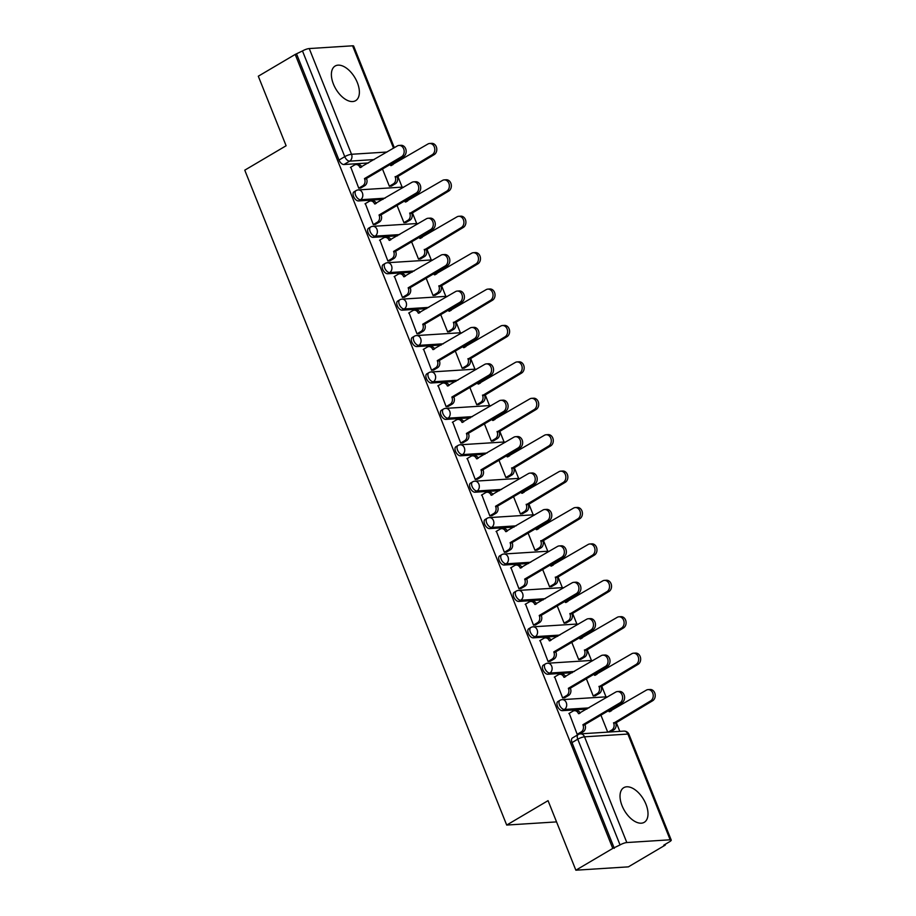 <?xml version="1.0" encoding="UTF-8"?>
<svg xmlns="http://www.w3.org/2000/svg" width="916" height="916" viewBox="0 0 916 916"><rect width="100%" height="100%" fill="white"/><g stroke="black" fill="none" stroke-linecap="round" stroke-linejoin="round"><path stroke-width="1.37" d="M557.89 701.553A5.164 2.84 59.4 0 0 557.443 706.19A5.164 2.84 59.4 0 0 562.378 710.656L564.416 709.453A5.164 2.84 -120.6 0 1 559.493 704.988A5.164 2.84 -120.6 0 1 559.928 700.351L557.89 701.553M543.325 665.142A5.164 2.84 59.4 0 0 542.89 669.779A5.164 2.84 59.4 0 0 547.814 674.256L549.852 673.042A5.164 2.84 -120.6 0 1 544.928 668.577A5.164 2.84 -120.6 0 1 545.364 663.94L543.325 665.142M528.761 628.731A5.164 2.84 59.4 0 0 528.326 633.368A5.164 2.84 59.4 0 0 533.249 637.845L535.299 636.643A5.164 2.84 -120.6 0 1 530.364 632.166A5.164 2.84 -120.6 0 1 530.799 627.529L528.761 628.731M514.197 592.32A5.164 2.84 59.4 0 0 513.761 596.957A5.164 2.84 59.4 0 0 518.696 601.434L520.735 600.232A5.164 2.84 -120.6 0 1 515.8 595.755A5.164 2.84 -120.6 0 1 516.246 591.118L514.197 592.32M499.644 555.92A5.164 2.84 59.4 0 0 499.197 560.558A5.164 2.84 59.4 0 0 504.132 565.023L506.17 563.821A5.164 2.84 -120.6 0 1 501.235 559.344A5.164 2.84 -120.6 0 1 501.682 554.707L499.644 555.92M485.079 519.509A5.164 2.84 59.4 0 0 484.633 524.147A5.164 2.84 59.4 0 0 489.568 528.612L491.606 527.41A5.164 2.84 -120.6 0 1 486.671 522.944A5.164 2.84 -120.6 0 1 487.117 518.307L485.079 519.509M470.515 483.098A5.164 2.84 59.4 0 0 470.08 487.736A5.164 2.84 59.4 0 0 475.003 492.213L477.041 490.999A5.164 2.84 -120.6 0 1 472.118 486.533A5.164 2.84 -120.6 0 1 472.553 481.896L470.515 483.098M455.95 446.687A5.164 2.84 59.4 0 0 455.515 451.325A5.164 2.84 59.4 0 0 460.439 455.802L462.477 454.599A5.164 2.84 -120.6 0 1 457.553 450.122A5.164 2.84 -120.6 0 1 457.989 445.485L455.95 446.687M441.386 410.276A5.164 2.84 59.4 0 0 440.951 414.914A5.164 2.84 59.4 0 0 445.874 419.391L447.924 418.188A5.164 2.84 -120.6 0 1 442.989 413.711A5.164 2.84 -120.6 0 1 443.424 409.074L441.386 410.276M426.822 373.877A5.164 2.84 59.4 0 0 426.387 378.514A5.164 2.84 59.4 0 0 431.322 382.98L433.36 381.777A5.164 2.84 -120.6 0 1 428.425 377.3A5.164 2.84 -120.6 0 1 428.871 372.663L426.822 373.877M412.269 337.466A5.164 2.84 59.4 0 0 411.822 342.103A5.164 2.84 59.4 0 0 416.757 346.569L418.795 345.366A5.164 2.84 -120.6 0 1 413.86 340.901A5.164 2.84 -120.6 0 1 414.307 336.264L412.269 337.466M397.704 301.055A5.164 2.84 59.4 0 0 397.258 305.692A5.164 2.84 59.4 0 0 402.193 310.169L404.231 308.967A5.164 2.84 -120.6 0 1 399.307 304.49A5.164 2.84 -120.6 0 1 399.742 299.853L397.704 301.055M383.14 264.644A5.164 2.84 59.4 0 0 382.705 269.281A5.164 2.84 59.4 0 0 387.628 273.758L389.666 272.556A5.164 2.84 -120.6 0 1 384.743 268.079A5.164 2.84 -120.6 0 1 385.178 263.442L383.14 264.644M368.575 228.233A5.164 2.84 59.4 0 0 368.14 232.87A5.164 2.84 59.4 0 0 373.064 237.347L375.102 236.145A5.164 2.84 -120.6 0 1 370.179 231.668A5.164 2.84 -120.6 0 1 370.614 227.031L368.575 228.233M354.011 191.833A5.164 2.84 59.4 0 0 353.576 196.471A5.164 2.84 59.4 0 0 358.5 200.936L360.549 199.734A5.164 2.84 -120.6 0 1 355.614 195.257A5.164 2.84 -120.6 0 1 356.049 190.62L354.011 191.833M357.332 82.589A20.118 11.084 59.4 0 0 335.153 66.021A20.118 11.084 59.4 0 0 333.435 84.112A20.118 11.084 59.4 0 0 355.614 100.68A20.118 11.084 59.4 0 0 357.332 82.589M645.963 804.237A20.118 11.084 59.4 0 0 623.785 787.668A20.118 11.084 59.4 0 0 622.067 805.748A20.118 11.084 59.4 0 0 644.246 822.316A20.118 11.084 59.4 0 0 645.963 804.237M575.866 870.2L548.054 800.653L506.697 825.064L244.767 170.17L286.113 145.758L258.301 76.211L295.192 54.433L612.77 848.422L575.866 870.2L628.387 866.857L665.291 845.079L665.027 844.426M619.811 731.357L616.17 722.277M611.545 710.69L610.949 709.224M606.014 696.87L601.617 685.866M596.98 674.279L596.396 672.813M591.45 660.47L587.053 649.455M582.416 637.88L581.832 636.402M576.885 624.059L572.489 613.044M567.851 601.468L567.267 600.003M562.332 587.648L557.924 576.645M553.287 565.058L552.703 563.592M547.768 551.237L543.36 540.234M538.734 528.646L538.139 527.181M533.204 514.838L528.795 503.823M524.17 492.236L523.586 490.77M518.639 478.427L514.242 467.412M509.605 455.836L509.021 454.37M504.075 442.016L499.678 431.012M495.041 419.425L494.457 417.959M489.51 405.605L485.114 394.601M480.476 383.014L479.892 381.548M474.957 369.194L470.549 358.19M465.912 346.603L465.328 345.137M460.393 332.794L455.985 321.779M451.359 310.192L450.764 308.726M445.829 296.383L441.42 285.368M436.795 273.792L436.211 272.327M431.264 259.972L426.867 248.969M422.23 237.381L421.646 235.916M416.7 223.561L412.303 212.558M407.666 200.97L407.082 199.505M402.135 187.15L397.739 176.147M393.101 164.559L392.517 163.094M665.291 845.079L663.757 845.182L669.504 841.781A5.164 1.156 158.2 0 0 671.233 840.064A5.164 1.156 158.2 0 0 670.157 839.789L626.819 842.548A5.164 1.156 158.2 0 0 620.052 844.93L577.756 739.201A5.164 2.84 -120.6 0 1 578.202 734.563L572.454 737.952A5.164 2.84 -120.6 0 0 572.008 742.601L577.756 739.201A5.164 1.156 158.2 0 1 584.534 736.819L626.819 842.548M612.77 848.422L620.052 844.93M368.472 162.968L343.947 164.525L349.694 161.136A5.164 2.84 -120.6 0 1 344.76 156.659L302.475 50.941A5.164 1.156 -21.8 0 1 309.242 48.559L352.58 45.8A5.164 1.156 -21.8 0 1 353.668 46.075L394.315 147.716M302.475 50.941L295.192 54.433M350.794 167.204L358.763 188.238L360.984 187.906M382.487 169.025L389.392 186.291L391.613 185.959M365.347 203.615L373.327 224.649L375.549 224.317M397.04 205.424L403.956 222.703L406.177 222.37M379.911 240.026L387.892 261.06L390.113 260.728M411.605 241.835L418.52 259.114L420.742 258.781M394.475 276.437L402.456 297.46L404.677 297.139M426.169 278.246L433.073 295.513L435.306 295.192M409.04 312.837L417.009 333.871L419.242 333.55M440.733 314.657L447.638 331.924L449.859 331.603M423.604 349.248L431.573 370.282L433.795 369.95M455.298 351.068L462.202 368.335L464.423 368.003M438.169 385.659L446.138 406.693L448.359 406.361M469.862 387.468L476.767 404.746L478.988 404.414M452.722 422.07L460.702 443.104L462.924 442.772M484.415 423.879L491.331 441.157L493.552 440.825M467.286 458.481L475.267 479.503L477.488 479.183M498.98 460.29L505.895 477.557L508.117 477.236M481.85 494.88L489.831 515.914L492.052 515.594M513.544 496.701L520.448 513.968L522.681 513.636M496.415 531.291L504.384 552.325L506.617 551.993M528.108 533.101L535.013 550.379L537.234 550.047M510.979 567.702L518.948 588.736L521.17 588.404M542.673 569.512L549.577 586.79L551.798 586.458M525.544 604.113L533.513 625.147L535.734 624.815M557.226 605.923L564.141 623.201L566.363 622.869M540.096 640.524L548.077 661.547L550.298 661.226M571.79 642.334L578.706 659.6L580.927 659.28M554.661 676.924L562.642 697.958L564.863 697.637M586.355 678.745L593.259 696.011L595.492 695.679M569.225 713.335L577.195 734.369L578.786 734.266M586.904 709.098L562.378 710.656M572.351 672.688L547.814 674.256M557.787 636.288L533.249 637.845M543.222 599.877L518.696 601.434M528.658 563.466L504.132 565.023M514.094 527.055L489.568 528.612M499.529 490.644L475.003 492.213M484.976 454.244L460.439 455.802M470.412 417.833L445.874 419.391M455.847 381.422L431.322 382.98M441.283 345.011L416.757 346.569M426.719 308.6L402.193 310.169M412.154 272.201L387.628 273.758M397.601 235.79L373.064 237.347M383.037 199.379L358.5 200.936M556.55 821.892L506.697 825.064M614.304 848.319L572.008 742.601M296.727 54.33L339.012 160.06A5.164 2.84 59.4 0 0 343.947 164.525M600.919 715.144L607.709 732.124M579.427 734.037L583.194 731.815A5.164 4.145 86.4 0 0 585.038 724.957L582.897 724.739L619.983 702.847A5.931 4.775 -93.6 0 0 622.433 696.045A5.931 4.775 -93.6 0 0 617.464 691.557A5.931 4.775 -93.6 0 0 615.689 692.107L578.465 713.656A5.164 4.145 -93.6 0 0 574.435 710.69A5.164 4.145 -93.6 0 0 572.889 711.171L568.87 713.541M358.74 188.192L362.759 185.811A5.164 4.145 -93.6 0 0 364.602 178.952L366.595 178.826A5.164 4.145 86.4 0 1 364.751 185.685L360.629 188.124M364.465 178.609L401.551 156.716A5.931 4.775 -93.6 0 0 404.002 149.915A5.931 4.775 -93.6 0 0 399.021 145.426A5.931 4.775 -93.6 0 0 397.258 145.976L360.034 167.525A5.164 4.145 -93.6 0 0 355.992 164.559L357.984 164.433A5.164 4.145 86.4 0 1 361.797 166.907M399.021 145.426L401.013 145.3A5.931 4.775 86.4 0 1 405.994 149.789A5.931 4.775 86.4 0 1 403.544 156.59L366.457 178.483M355.992 164.559A5.164 4.145 -93.6 0 0 354.458 165.04L350.439 167.41M389.369 186.234L393.388 183.864A5.164 4.145 -93.6 0 0 395.231 177.006L432.18 154.77A5.931 4.775 -93.6 0 0 434.631 147.968A5.931 4.775 -93.6 0 0 429.65 143.48A5.931 4.775 -93.6 0 0 427.887 144.03L390.663 165.578A5.164 4.145 -93.6 0 0 390.101 164.525M391.521 163.689A5.164 4.145 86.4 0 1 392.426 164.96M429.65 143.48L431.642 143.354A5.931 4.775 86.4 0 1 436.623 147.842A5.931 4.775 86.4 0 1 434.173 154.644L397.223 176.88A5.164 4.145 86.4 0 1 395.38 183.738L393.388 183.864M391.258 186.177L395.38 183.738M397.086 176.536L395.094 176.662M373.304 224.592L377.323 222.222A5.164 4.145 -93.6 0 0 379.167 215.363L381.159 215.237A5.164 4.145 86.4 0 1 379.316 222.096L375.194 224.523M379.029 215.02L416.116 193.127A5.931 4.775 -93.6 0 0 418.566 186.314A5.931 4.775 -93.6 0 0 413.585 181.837A5.931 4.775 -93.6 0 0 411.822 182.387L374.598 203.924A5.164 4.145 -93.6 0 0 370.556 200.97L372.549 200.844A5.164 4.145 86.4 0 1 376.361 203.318M413.585 181.837L415.578 181.712A5.931 4.775 86.4 0 1 420.559 186.188A5.931 4.775 86.4 0 1 418.108 193.001L381.022 214.894M370.556 200.97A5.164 4.145 -93.6 0 0 369.022 201.451L365.003 203.821M387.869 261.003L391.888 258.633A5.164 4.145 -93.6 0 0 393.731 251.774L395.723 251.648A5.164 4.145 86.4 0 1 393.88 258.507L389.758 260.934M393.594 251.419L430.68 229.538A5.931 4.775 -93.6 0 0 433.131 222.725A5.931 4.775 -93.6 0 0 428.15 218.248A5.931 4.775 -93.6 0 0 426.387 218.798L389.151 240.335A5.164 4.145 -93.6 0 0 385.121 237.381L387.113 237.255A5.164 4.145 86.4 0 1 390.926 239.729M428.15 218.248L430.142 218.123A5.931 4.775 86.4 0 1 435.111 222.599A5.931 4.775 86.4 0 1 432.661 229.401L395.586 251.293M385.121 237.381A5.164 4.145 -93.6 0 0 383.586 237.862L379.556 240.232M403.933 222.645L407.952 220.275A5.164 4.145 -93.6 0 0 409.796 213.417L446.745 191.181A5.931 4.775 -93.6 0 0 449.195 184.368A5.931 4.775 -93.6 0 0 444.214 179.891A5.931 4.775 -93.6 0 0 442.451 180.441L405.215 201.978A5.164 4.145 -93.6 0 0 404.666 200.925M406.086 200.089A5.164 4.145 86.4 0 1 406.99 201.371M444.214 179.891L446.207 179.765A5.931 4.775 86.4 0 1 451.176 184.242A5.931 4.775 86.4 0 1 448.725 191.055L411.788 213.291A5.164 4.145 86.4 0 1 409.944 220.149L407.952 220.275M405.822 222.577L409.944 220.149M411.65 212.936L409.658 213.073M418.498 259.056L422.516 256.686A5.164 4.145 -93.6 0 0 424.36 249.828L461.298 227.58A5.931 4.775 -93.6 0 0 463.748 220.779A5.931 4.775 -93.6 0 0 458.779 216.302A5.931 4.775 -93.6 0 0 457.004 216.852L419.78 238.389A5.164 4.145 -93.6 0 0 419.23 237.336M420.639 236.5A5.164 4.145 86.4 0 1 421.555 237.782M458.779 216.302L460.771 216.165A5.931 4.775 86.4 0 1 465.74 220.653A5.931 4.775 86.4 0 1 463.29 227.454L426.352 249.702A5.164 4.145 86.4 0 1 424.509 256.56L422.516 256.686M420.387 258.988L424.509 256.56M426.203 249.347L424.223 249.473M402.433 297.414L406.452 295.044A5.164 4.145 -93.6 0 0 408.296 288.185L410.288 288.059A5.164 4.145 86.4 0 1 408.444 294.918L404.322 297.345M408.158 287.83L445.233 265.938A5.931 4.775 -93.6 0 0 447.684 259.136A5.931 4.775 -93.6 0 0 442.714 254.648A5.931 4.775 -93.6 0 0 440.94 255.209L403.716 276.746A5.164 4.145 -93.6 0 0 399.685 273.792L401.677 273.655A5.164 4.145 86.4 0 1 405.49 276.14M442.714 254.648L444.707 254.522A5.931 4.775 86.4 0 1 449.676 259.01A5.931 4.775 86.4 0 1 447.226 265.812L410.139 287.704M399.685 273.792A5.164 4.145 -93.6 0 0 398.139 274.273L394.12 276.643M416.998 333.825L421.017 331.443A5.164 4.145 -93.6 0 0 422.86 324.596L424.841 324.47A5.164 4.145 86.4 0 1 423.009 331.317L418.887 333.756M422.711 324.241L459.798 302.349A5.931 4.775 -93.6 0 0 462.248 295.547A5.931 4.775 -93.6 0 0 457.279 291.059A5.931 4.775 -93.6 0 0 455.504 291.609L418.28 313.158A5.164 4.145 -93.6 0 0 414.25 310.192L416.23 310.066A5.164 4.145 86.4 0 1 420.055 312.539M457.279 291.059L459.271 290.933A5.931 4.775 86.4 0 1 464.24 295.421A5.931 4.775 86.4 0 1 461.79 302.223L424.703 324.115M414.25 310.192A5.164 4.145 -93.6 0 0 412.704 310.673L408.685 313.054M431.55 370.236L435.581 367.854A5.164 4.145 -93.6 0 0 437.413 360.996L439.405 360.87A5.164 4.145 86.4 0 1 437.562 367.728L433.451 370.167M437.275 360.652L474.362 338.76A5.931 4.775 -93.6 0 0 476.812 331.958A5.931 4.775 -93.6 0 0 471.843 327.47A5.931 4.775 -93.6 0 0 470.068 328.02L432.844 349.569A5.164 4.145 -93.6 0 0 428.803 346.603L430.795 346.477A5.164 4.145 86.4 0 1 434.619 348.95M471.843 327.47L473.824 327.344A5.931 4.775 86.4 0 1 478.805 331.832A5.931 4.775 86.4 0 1 476.354 338.634L439.268 360.526M428.803 346.603A5.164 4.145 -93.6 0 0 427.268 347.084L423.249 349.454M433.062 295.467L437.081 293.097A5.164 4.145 -93.6 0 0 438.924 286.239L475.862 263.991A5.931 4.775 -93.6 0 0 478.312 257.19A5.931 4.775 -93.6 0 0 473.343 252.701A5.931 4.775 -93.6 0 0 471.568 253.263L434.344 274.8A5.164 4.145 -93.6 0 0 433.795 273.747M435.203 272.911A5.164 4.145 86.4 0 1 436.119 274.182M473.343 252.701L475.335 252.576A5.931 4.775 86.4 0 1 480.305 257.064A5.931 4.775 86.4 0 1 477.854 263.865L440.905 286.113A5.164 4.145 86.4 0 1 439.073 292.971L437.081 293.097M434.951 295.399L439.073 292.971M440.768 285.758L438.775 285.884M447.615 331.878L451.645 329.497A5.164 4.145 -93.6 0 0 453.477 322.65L490.426 300.402A5.931 4.775 -93.6 0 0 492.877 293.601A5.931 4.775 -93.6 0 0 487.907 289.113A5.931 4.775 -93.6 0 0 486.133 289.662L448.909 311.211A5.164 4.145 -93.6 0 0 448.359 310.158M449.767 309.322A5.164 4.145 86.4 0 1 450.683 310.593M487.907 289.113L489.888 288.987A5.931 4.775 86.4 0 1 494.869 293.475A5.931 4.775 86.4 0 1 492.419 300.276L455.47 322.512A5.164 4.145 86.4 0 1 453.626 329.371L451.645 329.497M449.516 331.81L453.626 329.371M455.332 322.169L453.34 322.295M462.179 368.278L466.198 365.908A5.164 4.145 -93.6 0 0 468.042 359.049L504.991 336.813A5.931 4.775 -93.6 0 0 507.441 330.012A5.931 4.775 -93.6 0 0 502.46 325.524A5.931 4.775 -93.6 0 0 500.697 326.073L463.473 347.622A5.164 4.145 -93.6 0 0 462.912 346.569M464.332 345.733A5.164 4.145 86.4 0 1 465.236 347.004M502.46 325.524L504.453 325.398A5.931 4.775 86.4 0 1 509.433 329.875A5.931 4.775 86.4 0 1 506.983 336.687L470.034 358.923A5.164 4.145 86.4 0 1 468.19 365.782L466.198 365.908M464.069 368.221L468.19 365.782M469.897 358.58L467.904 358.706M446.115 406.635L450.134 404.265A5.164 4.145 -93.6 0 0 451.977 397.407L453.97 397.281A5.164 4.145 86.4 0 1 452.126 404.139L448.004 406.567M451.84 397.063L488.926 375.171A5.931 4.775 -93.6 0 0 491.377 368.358A5.931 4.775 -93.6 0 0 486.396 363.881A5.931 4.775 -93.6 0 0 484.633 364.431L447.409 385.968A5.164 4.145 -93.6 0 0 443.367 383.014L445.359 382.888A5.164 4.145 86.4 0 1 449.172 385.361M486.396 363.881L488.388 363.755A5.931 4.775 86.4 0 1 493.369 368.232A5.931 4.775 86.4 0 1 490.919 375.045L453.832 396.937M443.367 383.014A5.164 4.145 -93.6 0 0 441.833 383.495L437.814 385.865M476.744 404.689L480.763 402.319A5.164 4.145 -93.6 0 0 482.606 395.46L519.555 373.224A5.931 4.775 -93.6 0 0 522.005 366.411A5.931 4.775 -93.6 0 0 517.025 361.935A5.931 4.775 -93.6 0 0 515.261 362.484L478.038 384.022A5.164 4.145 -93.6 0 0 477.476 382.968M478.896 382.132A5.164 4.145 86.4 0 1 479.801 383.415M517.025 361.935L519.017 361.809A5.931 4.775 86.4 0 1 523.998 366.285A5.931 4.775 86.4 0 1 521.548 373.098L484.598 395.334A5.164 4.145 86.4 0 1 482.755 402.193L480.763 402.319M478.633 404.62L482.755 402.193M484.461 394.979L482.469 395.117M460.679 443.046L464.698 440.676A5.164 4.145 -93.6 0 0 466.542 433.818L468.534 433.692A5.164 4.145 86.4 0 1 466.691 440.55L462.569 442.978M466.404 433.463L503.491 411.57A5.931 4.775 -93.6 0 0 505.941 404.769A5.931 4.775 -93.6 0 0 500.96 400.292A5.931 4.775 -93.6 0 0 499.197 400.842L461.973 422.379A5.164 4.145 -93.6 0 0 457.931 419.425L459.924 419.299A5.164 4.145 86.4 0 1 463.736 421.772M500.96 400.292L502.953 400.155A5.931 4.775 86.4 0 1 507.933 404.643A5.931 4.775 86.4 0 1 505.483 411.444L468.397 433.337M457.931 419.425A5.164 4.145 -93.6 0 0 456.397 419.906L452.367 422.276M491.308 441.1L495.327 438.73A5.164 4.145 -93.6 0 0 497.17 431.871L534.108 409.624A5.931 4.775 -93.6 0 0 536.57 402.822A5.931 4.775 -93.6 0 0 531.589 398.334A5.931 4.775 -93.6 0 0 529.814 398.895L492.59 420.433A5.164 4.145 -93.6 0 0 492.041 419.379M493.461 418.543A5.164 4.145 86.4 0 1 494.365 419.826M531.589 398.334L533.581 398.208A5.931 4.775 86.4 0 1 538.551 402.697A5.931 4.775 86.4 0 1 536.1 409.498L499.163 431.745A5.164 4.145 86.4 0 1 497.319 438.604L495.327 438.73M493.197 441.031L497.319 438.604M499.025 431.39L497.033 431.516M475.244 479.457L479.263 477.087A5.164 4.145 -93.6 0 0 481.106 470.229L483.098 470.103A5.164 4.145 86.4 0 1 481.255 476.961L477.133 479.389M480.969 469.874L518.044 447.981A5.931 4.775 -93.6 0 0 520.506 441.18A5.931 4.775 -93.6 0 0 515.525 436.692A5.931 4.775 -93.6 0 0 513.75 437.253L476.526 458.79A5.164 4.145 -93.6 0 0 472.496 455.825L474.488 455.699A5.164 4.145 86.4 0 1 478.301 458.183M515.525 436.692L517.517 436.566A5.931 4.775 86.4 0 1 522.486 441.054A5.931 4.775 86.4 0 1 520.036 447.855L482.961 469.748M472.496 455.825A5.164 4.145 -93.6 0 0 470.95 456.305L466.931 458.687M505.872 477.511L509.891 475.141A5.164 4.145 -93.6 0 0 511.735 468.282L548.673 446.035A5.931 4.775 -93.6 0 0 551.123 439.233A5.931 4.775 -93.6 0 0 546.154 434.745A5.931 4.775 -93.6 0 0 544.379 435.306L507.155 456.844A5.164 4.145 -93.6 0 0 506.605 455.79M508.014 454.954A5.164 4.145 86.4 0 1 508.93 456.225M546.154 434.745L548.146 434.619A5.931 4.775 86.4 0 1 553.115 439.108A5.931 4.775 86.4 0 1 550.665 445.909L513.727 468.156A5.164 4.145 86.4 0 1 511.884 475.003L509.891 475.141M507.762 477.442L511.884 475.003M513.578 467.801L511.586 467.927M489.808 515.868L493.827 513.487A5.164 4.145 -93.6 0 0 495.671 506.64L497.663 506.502A5.164 4.145 86.4 0 1 495.819 513.361L491.697 515.8M495.522 506.285L532.608 484.392A5.931 4.775 -93.6 0 0 535.058 477.591A5.931 4.775 -93.6 0 0 530.089 473.103A5.931 4.775 -93.6 0 0 528.314 473.652L491.09 495.201A5.164 4.145 -93.6 0 0 487.06 492.236L489.052 492.11A5.164 4.145 86.4 0 1 492.865 494.583M530.089 473.103L532.082 472.977A5.931 4.775 86.4 0 1 537.051 477.465A5.931 4.775 86.4 0 1 534.601 484.266L497.514 506.159M487.06 492.236A5.164 4.145 -93.6 0 0 485.514 492.716L481.495 495.098M520.437 513.922L524.456 511.54A5.164 4.145 -93.6 0 0 526.299 504.682L563.237 482.446A5.931 4.775 -93.6 0 0 565.687 475.644A5.931 4.775 -93.6 0 0 560.718 471.156A5.931 4.775 -93.6 0 0 558.943 471.706L521.719 493.255A5.164 4.145 -93.6 0 0 521.17 492.201M522.578 491.365A5.164 4.145 86.4 0 1 523.494 492.636M560.718 471.156L562.71 471.03A5.931 4.775 86.4 0 1 567.68 475.519A5.931 4.775 86.4 0 1 565.229 482.32L528.28 504.556A5.164 4.145 86.4 0 1 526.448 511.414L524.456 511.54M522.326 513.853L526.448 511.414M528.143 504.212L526.15 504.338M504.373 552.268L508.391 549.898A5.164 4.145 -93.6 0 0 510.235 543.039L512.216 542.913A5.164 4.145 86.4 0 1 510.384 549.772L506.262 552.211M510.086 542.696L547.173 520.803A5.931 4.775 -93.6 0 0 549.623 514.002A5.931 4.775 -93.6 0 0 544.654 509.514A5.931 4.775 -93.6 0 0 542.879 510.063L505.655 531.612A5.164 4.145 -93.6 0 0 501.625 528.646L503.605 528.521A5.164 4.145 86.4 0 1 507.43 530.994M544.654 509.514L546.646 509.388A5.931 4.775 86.4 0 1 551.615 513.876A5.931 4.775 86.4 0 1 549.165 520.677L512.078 542.57M501.625 528.646A5.164 4.145 -93.6 0 0 500.079 529.127L496.06 531.498M534.99 550.321L539.02 547.951A5.164 4.145 -93.6 0 0 540.852 541.093L577.801 518.857A5.931 4.775 -93.6 0 0 580.252 512.055A5.931 4.775 -93.6 0 0 575.282 507.567A5.931 4.775 -93.6 0 0 573.508 508.117L536.284 529.654A5.164 4.145 -93.6 0 0 535.734 528.612M537.142 527.776A5.164 4.145 86.4 0 1 538.058 529.047M575.282 507.567L577.263 507.441A5.931 4.775 86.4 0 1 582.244 511.918A5.931 4.775 86.4 0 1 579.794 518.731L542.845 540.967A5.164 4.145 86.4 0 1 541.001 547.825L539.02 547.951M536.879 550.264L541.001 547.825M542.707 540.623L540.715 540.749M518.925 588.679L522.956 586.309A5.164 4.145 -93.6 0 0 524.788 579.45L526.78 579.324A5.164 4.145 86.4 0 1 524.937 586.183L520.815 588.61M524.65 579.107L561.737 557.214A5.931 4.775 -93.6 0 0 564.187 550.401A5.931 4.775 -93.6 0 0 559.218 545.925A5.931 4.775 -93.6 0 0 557.443 546.474L520.219 568.012A5.164 4.145 -93.6 0 0 516.177 565.058L518.17 564.932A5.164 4.145 86.4 0 1 521.994 567.405M559.218 545.925L561.199 545.799A5.931 4.775 86.4 0 1 566.18 550.276A5.931 4.775 86.4 0 1 563.729 557.088L526.643 578.981M516.177 565.058A5.164 4.145 -93.6 0 0 514.643 565.538L510.624 567.909M549.554 586.732L553.573 584.362A5.164 4.145 -93.6 0 0 555.417 577.504L592.366 555.268A5.931 4.775 -93.6 0 0 594.816 548.455A5.931 4.775 -93.6 0 0 589.835 543.978A5.931 4.775 -93.6 0 0 588.072 544.528L550.848 566.065A5.164 4.145 -93.6 0 0 550.287 565.012M551.707 564.176A5.164 4.145 86.4 0 1 552.611 565.458M589.835 543.978L591.828 543.852A5.931 4.775 86.4 0 1 596.808 548.329A5.931 4.775 86.4 0 1 594.358 555.142L557.409 577.378A5.164 4.145 86.4 0 1 555.565 584.236L553.573 584.362M551.443 586.664L555.565 584.236M557.271 577.023L555.279 577.149M533.49 625.09L537.509 622.72A5.164 4.145 -93.6 0 0 539.352 615.861L541.345 615.735A5.164 4.145 86.4 0 1 539.501 622.594L535.379 625.021M539.215 615.506L576.301 593.614A5.931 4.775 -93.6 0 0 578.752 586.812A5.931 4.775 -93.6 0 0 573.771 582.336A5.931 4.775 -93.6 0 0 572.008 582.885L534.784 604.423A5.164 4.145 -93.6 0 0 530.742 601.468L532.734 601.343A5.164 4.145 86.4 0 1 536.547 603.816M573.771 582.336L575.763 582.198A5.931 4.775 86.4 0 1 580.744 586.687A5.931 4.775 86.4 0 1 578.294 593.488L541.207 615.38M530.742 601.468A5.164 4.145 -93.6 0 0 529.208 601.949L525.189 604.32M564.119 623.143L568.138 620.773A5.164 4.145 -93.6 0 0 569.981 613.915L606.93 591.667A5.931 4.775 -93.6 0 0 609.38 584.866A5.931 4.775 -93.6 0 0 604.4 580.378A5.931 4.775 -93.6 0 0 602.636 580.939L565.412 602.476A5.164 4.145 -93.6 0 0 564.851 601.423M566.271 600.587A5.164 4.145 86.4 0 1 567.176 601.869M604.4 580.378L606.392 580.252A5.931 4.775 86.4 0 1 611.373 584.74A5.931 4.775 86.4 0 1 608.911 591.541L571.973 613.789A5.164 4.145 86.4 0 1 570.13 620.647L568.138 620.773M566.008 623.075L570.13 620.647M571.836 613.434L569.844 613.56M548.054 661.501L552.073 659.131A5.164 4.145 -93.6 0 0 553.917 652.272L555.909 652.146A5.164 4.145 86.4 0 1 554.065 659.005L549.943 661.432M553.779 651.917L590.866 630.025A5.931 4.775 -93.6 0 0 593.316 623.223A5.931 4.775 -93.6 0 0 588.335 618.735A5.931 4.775 -93.6 0 0 586.572 619.296L549.348 640.834A5.164 4.145 -93.6 0 0 545.306 637.868L547.299 637.742A5.164 4.145 86.4 0 1 551.111 640.215M588.335 618.735L590.328 618.609A5.931 4.775 86.4 0 1 595.308 623.098A5.931 4.775 86.4 0 1 592.847 629.899L555.772 651.791M545.306 637.868A5.164 4.145 -93.6 0 0 543.772 638.349L539.742 640.731M578.683 659.554L582.702 657.184A5.164 4.145 -93.6 0 0 584.545 650.326L621.483 628.078A5.931 4.775 -93.6 0 0 623.945 621.277A5.931 4.775 -93.6 0 0 618.964 616.789A5.931 4.775 -93.6 0 0 617.189 617.35L579.965 638.887A5.164 4.145 -93.6 0 0 579.416 637.834M580.836 636.998A5.164 4.145 86.4 0 1 581.74 638.269M618.964 616.789L620.956 616.663A5.931 4.775 86.4 0 1 625.926 621.151A5.931 4.775 86.4 0 1 623.475 627.952L586.538 650.2A5.164 4.145 86.4 0 1 584.694 657.047L582.702 657.184M580.572 659.486L584.694 657.047M586.389 649.845L584.408 649.971M562.619 697.912L566.638 695.53A5.164 4.145 -93.6 0 0 568.481 688.683L570.473 688.546A5.164 4.145 86.4 0 1 568.63 695.404L564.508 697.843M568.344 688.328L605.419 666.436A5.931 4.775 -93.6 0 0 607.88 659.635A5.931 4.775 -93.6 0 0 602.9 655.146A5.931 4.775 -93.6 0 0 601.125 655.696L563.901 677.245A5.164 4.145 -93.6 0 0 559.871 674.279L561.863 674.153A5.164 4.145 86.4 0 1 565.676 676.626M602.9 655.146L604.892 655.02A5.931 4.775 86.4 0 1 609.861 659.509A5.931 4.775 86.4 0 1 607.411 666.31L570.325 688.202M559.871 674.279A5.164 4.145 -93.6 0 0 558.325 674.76L554.306 677.142M593.247 695.965L597.266 693.584A5.164 4.145 -93.6 0 0 599.11 686.725L636.048 664.489A5.931 4.775 -93.6 0 0 638.498 657.688A5.931 4.775 -93.6 0 0 633.529 653.2A5.931 4.775 -93.6 0 0 631.754 653.749L594.53 675.298A5.164 4.145 -93.6 0 0 593.98 674.245M595.389 673.409A5.164 4.145 86.4 0 1 596.305 674.68M633.529 653.2L635.521 653.074A5.931 4.775 86.4 0 1 640.49 657.562A5.931 4.775 86.4 0 1 638.04 664.363L601.102 686.599A5.164 4.145 86.4 0 1 599.259 693.458L597.266 693.584M595.137 695.897L599.259 693.458M600.953 686.256L598.961 686.382M577.183 734.311L581.202 731.941A5.164 4.145 -93.6 0 0 583.045 725.083L582.897 724.739M574.435 710.69L576.427 710.564A5.164 4.145 86.4 0 1 580.24 713.037M617.464 691.557L619.456 691.431A5.931 4.775 86.4 0 1 624.426 695.908A5.931 4.775 86.4 0 1 621.975 702.721L584.889 724.613M608.27 732.09L611.831 729.995A5.164 4.145 -93.6 0 0 613.674 723.136L650.612 700.9A5.931 4.775 -93.6 0 0 653.062 694.088A5.931 4.775 -93.6 0 0 648.093 689.611A5.931 4.775 -93.6 0 0 646.318 690.16L609.094 711.698A5.164 4.145 -93.6 0 0 608.545 710.656M609.953 709.82A5.164 4.145 86.4 0 1 610.869 711.091M648.093 689.611L650.085 689.485A5.931 4.775 86.4 0 1 655.055 693.962A5.931 4.775 86.4 0 1 652.604 700.774L615.655 723.01A5.164 4.145 86.4 0 1 613.823 729.869L611.831 729.995M610.262 731.964L613.823 729.869M615.518 722.667L613.525 722.793M670.157 839.789L627.872 734.06L584.534 736.819A5.164 4.145 -93.6 0 0 580.492 733.853A5.164 5.164 0 0 0 578.202 734.563M374.22 159.579L349.694 161.136A5.164 4.145 86.4 0 0 351.526 154.277L387.021 152.022M393.525 148.174L352.58 45.8M309.242 48.559L351.526 154.277A5.164 1.156 158.2 0 0 344.76 156.659L339.012 160.06M588.942 707.896L564.416 709.453A5.164 4.145 -93.6 0 0 566.26 702.595A5.164 4.145 86.4 0 0 562.229 699.641A5.164 5.164 0 0 0 559.928 700.351M574.389 671.485L549.852 673.042A5.164 4.145 -93.6 0 0 551.695 666.195A5.164 4.145 86.4 0 0 547.665 663.23A5.164 5.164 0 0 0 545.364 663.94M559.825 635.074L535.299 636.643A5.164 4.145 -93.6 0 0 537.131 629.784A5.164 4.145 86.4 0 0 533.101 626.819A5.164 5.164 0 0 0 530.799 627.529M545.26 598.675L520.735 600.232A5.164 4.145 -93.6 0 0 522.578 593.373A5.164 4.145 86.4 0 0 518.536 590.419A5.164 5.164 0 0 0 516.246 591.118M530.696 562.264L506.17 563.821A5.164 4.145 -93.6 0 0 508.014 556.962A5.164 4.145 86.4 0 0 503.972 554.008A5.164 5.164 0 0 0 501.682 554.707M516.132 525.853L491.606 527.41A5.164 4.145 -93.6 0 0 493.449 520.551A5.164 4.145 86.4 0 0 489.407 517.597A5.164 5.164 0 0 0 487.117 518.307M501.579 489.442L477.041 490.999A5.164 4.145 -93.6 0 0 478.885 484.152A5.164 4.145 86.4 0 0 474.854 481.186A5.164 5.164 0 0 0 472.553 481.896M487.014 453.031L462.477 454.599A5.164 4.145 -93.6 0 0 464.32 447.741A5.164 4.145 86.4 0 0 460.29 444.775A5.164 5.164 0 0 0 457.989 445.485M472.45 416.631L447.924 418.188A5.164 4.145 -93.6 0 0 449.756 411.33A5.164 4.145 86.4 0 0 445.726 408.376A5.164 5.164 0 0 0 443.424 409.074M457.885 380.22L433.36 381.777A5.164 4.145 -93.6 0 0 435.203 374.919A5.164 4.145 86.4 0 0 431.161 371.965A5.164 5.164 0 0 0 428.871 372.663M443.321 343.809L418.795 345.366A5.164 4.145 -93.6 0 0 420.639 338.508A5.164 4.145 86.4 0 0 416.597 335.554A5.164 5.164 0 0 0 414.307 336.264M428.757 307.398L404.231 308.967A5.164 4.145 -93.6 0 0 406.074 302.108A5.164 4.145 86.4 0 0 402.032 299.143A5.164 5.164 0 0 0 399.742 299.853M414.204 270.987L389.666 272.556A5.164 4.145 -93.6 0 0 391.51 265.697A5.164 4.145 86.4 0 0 387.479 262.732A5.164 5.164 0 0 0 385.178 263.442M399.639 234.588L375.102 236.145A5.164 4.145 -93.6 0 0 376.945 229.286A5.164 4.145 86.4 0 0 372.915 226.332A5.164 5.164 0 0 0 370.614 227.031M385.075 198.177L360.549 199.734A5.164 4.145 -93.6 0 0 362.381 192.875A5.164 4.145 86.4 0 0 358.351 189.921A5.164 5.164 0 0 0 356.049 190.62M403.258 187.436A5.164 4.145 -93.6 0 0 401.689 187.162A5.164 5.164 0 0 1 403.418 187.345M417.822 223.847A5.164 4.145 -93.6 0 0 416.253 223.573A5.164 5.164 0 0 1 417.982 223.756M432.386 260.259A5.164 4.145 -93.6 0 0 430.806 259.984A5.164 5.164 0 0 1 432.547 260.167M446.951 296.67A5.164 4.145 -93.6 0 0 445.371 296.395A5.164 5.164 0 0 1 447.1 296.578M461.515 333.069A5.164 4.145 -93.6 0 0 459.935 332.794A5.164 5.164 0 0 1 461.664 332.977M476.068 369.48A5.164 4.145 -93.6 0 0 474.499 369.205A5.164 5.164 0 0 1 476.228 369.388M490.632 405.891A5.164 4.145 -93.6 0 0 489.064 405.616A5.164 5.164 0 0 1 490.793 405.799M505.197 442.302A5.164 4.145 -93.6 0 0 503.628 442.027A5.164 5.164 0 0 1 505.357 442.21M519.761 478.713A5.164 4.145 -93.6 0 0 518.181 478.427A5.164 5.164 0 0 1 519.922 478.621M534.326 515.113A5.164 4.145 -93.6 0 0 532.746 514.838A5.164 5.164 0 0 1 534.475 515.021M548.89 551.524A5.164 4.145 -93.6 0 0 547.31 551.249A5.164 5.164 0 0 1 549.039 551.432M563.443 587.935A5.164 4.145 -93.6 0 0 561.874 587.66A5.164 5.164 0 0 1 563.603 587.843M578.007 624.346A5.164 4.145 -93.6 0 0 576.439 624.071A5.164 5.164 0 0 1 578.168 624.254M592.572 660.757A5.164 4.145 -93.6 0 0 591.003 660.47A5.164 5.164 0 0 1 592.732 660.665M607.136 697.156A5.164 4.145 -93.6 0 0 605.556 696.881A5.164 5.164 0 0 1 607.297 697.065M623.83 731.105A5.164 4.145 -93.6 0 1 627.872 734.06A5.164 1.156 -21.8 0 1 628.948 734.334A5.164 5.164 0 0 0 623.83 731.105L580.492 733.853M364.602 178.952L366.595 178.826M362.759 185.811L364.751 185.685M360.034 167.525L360.858 167.468M401.551 156.716L403.544 156.59M391.475 165.521L390.663 165.578M397.223 176.88L395.231 177.006M434.173 154.644L432.18 154.77M379.167 215.363L381.159 215.237M377.323 222.222L379.316 222.096M374.598 203.924L375.411 203.879M416.116 193.127L418.108 193.001M393.731 251.774L395.723 251.648M391.888 258.633L393.88 258.507M389.151 240.335L389.976 240.29M430.68 229.538L432.661 229.401M406.04 201.932L405.215 201.978M411.788 213.291L409.796 213.417M448.725 191.055L446.745 191.181M420.604 238.343L419.78 238.389M426.352 249.702L424.36 249.828M463.29 227.454L461.298 227.58M408.296 288.185L410.288 288.059M406.452 295.044L408.444 294.918M403.716 276.746L404.54 276.689M445.233 265.938L447.226 265.812M422.86 324.596L424.841 324.47M421.017 331.443L423.009 331.317M418.28 313.158L419.104 313.1M459.798 302.349L461.79 302.223M437.413 360.996L439.405 360.87M435.581 367.854L437.562 367.728M432.844 349.569L433.669 349.511M474.362 338.76L476.354 338.634M435.169 274.743L434.344 274.8M440.905 286.113L438.924 286.239M477.854 263.865L475.862 263.991M449.733 311.154L448.909 311.211M455.47 322.512L453.477 322.65M492.419 300.276L490.426 300.402M464.298 347.565L463.473 347.622M470.034 358.923L468.042 359.049M506.983 336.687L504.991 336.813M451.977 397.407L453.97 397.281M450.134 404.265L452.126 404.139M447.409 385.968L448.233 385.922M488.926 375.171L490.919 375.045M478.85 383.976L478.038 384.022M484.598 395.334L482.606 395.46M521.548 373.098L519.555 373.224M466.542 433.818L468.534 433.692M464.698 440.676L466.691 440.55M461.973 422.379L462.786 422.333M503.491 411.57L505.483 411.444M493.415 420.387L492.59 420.433M499.163 431.745L497.17 431.871M536.1 409.498L534.108 409.624M481.106 470.229L483.098 470.103M479.263 477.087L481.255 476.961M476.526 458.79L477.35 458.733M518.044 447.981L520.036 447.855M507.979 456.786L507.155 456.844M513.727 468.156L511.735 468.282M550.665 445.909L548.673 446.035M495.671 506.64L497.663 506.502M493.827 513.487L495.819 513.361M491.09 495.201L491.915 495.144M532.608 484.392L534.601 484.266M522.544 493.197L521.719 493.255M528.28 504.556L526.299 504.682M565.229 482.32L563.237 482.446M510.235 543.039L512.216 542.913M508.391 549.898L510.384 549.772M505.655 531.612L506.479 531.555M547.173 520.803L549.165 520.677M537.108 529.608L536.284 529.654M542.845 540.967L540.852 541.093M579.794 518.731L577.801 518.857M524.788 579.45L526.78 579.324M522.956 586.309L524.937 586.183M520.219 568.012L521.044 567.966M561.737 557.214L563.729 557.088M551.661 566.019L550.848 566.065M557.409 577.378L555.417 577.504M594.358 555.142L592.366 555.268M539.352 615.861L541.345 615.735M537.509 622.72L539.501 622.594M534.784 604.423L535.597 604.377M576.301 593.614L578.294 593.488M566.225 602.43L565.412 602.476M571.973 613.789L569.981 613.915M608.911 591.541L606.93 591.667M553.917 652.272L555.909 652.146M552.073 659.131L554.065 659.005M549.348 640.834L550.161 640.776M590.866 630.025L592.847 629.899M580.79 638.83L579.965 638.887M586.538 650.2L584.545 650.326M623.475 627.952L621.483 628.078M568.481 688.683L570.473 688.546M566.638 695.53L568.63 695.404M563.901 677.245L564.725 677.187M605.419 666.436L607.411 666.31M595.354 675.241L594.53 675.298M601.102 686.599L599.11 686.725M638.04 664.363L636.048 664.489M583.045 725.083L585.038 724.957M581.202 731.941L583.194 731.815M578.465 713.656L579.29 713.598M619.983 702.847L621.975 702.721M609.919 711.652L609.094 711.698M615.655 723.01L613.674 723.136M652.604 700.774L650.612 700.9M358.351 189.921L401.689 187.162M372.915 226.332L416.253 223.573M387.479 262.732L430.806 259.984M402.032 299.143L445.371 296.395M416.597 335.554L459.935 332.794M431.161 371.965L474.499 369.205M445.726 408.376L489.064 405.616M460.29 444.775L503.628 442.027M474.854 481.186L518.181 478.427M489.407 517.597L532.746 514.838M503.972 554.008L547.31 551.249M518.536 590.419L561.874 587.66M533.101 626.819L576.439 624.071M547.665 663.23L591.003 660.47M562.229 699.641L605.556 696.881M671.233 840.064L628.948 734.334"/></g></svg>
